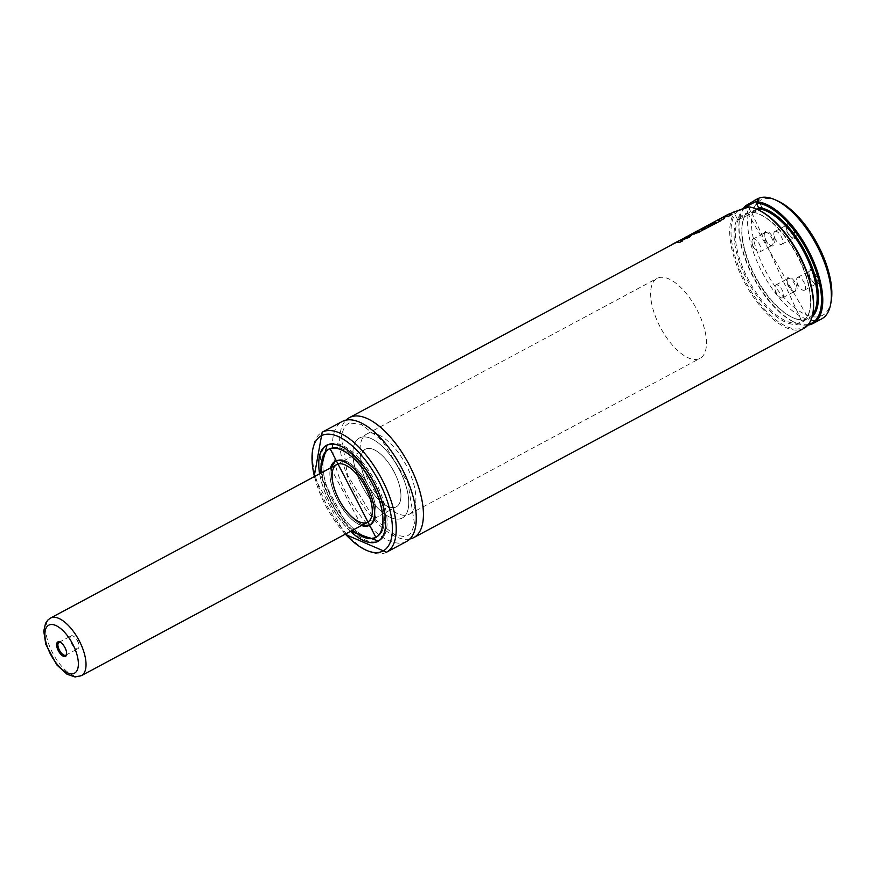 <?xml version="1.0" encoding="UTF-8"?>
<svg xmlns="http://www.w3.org/2000/svg" width="875" height="875" viewBox="0 0 875 875"><rect width="100%" height="100%" fill="white"/><g stroke="black" fill="none" stroke-linecap="round" stroke-linejoin="round"><path stroke-width="0.66" stroke-dasharray="4.38 3.28" d="M795.714 291.812A8.17 3.653 61.8 0 1 793.833 291.616A8.17 3.653 61.8 0 1 788.878 286.234A8.17 3.653 61.8 0 1 787.139 279.136A8.17 3.653 61.8 0 1 794.358 281.214A8.17 3.653 61.8 0 1 795.714 291.812M817.589 284.178A8.17 3.653 -118.2 0 0 816.233 273.58A8.17 3.653 -118.2 0 0 809.014 271.502A8.17 3.653 -118.2 0 0 810.753 278.6A8.17 3.653 -118.2 0 0 815.708 283.97A8.17 3.653 -118.2 0 0 817.589 284.178M765.68 231.306A8.17 3.653 -118.2 0 0 764.356 233.231A8.17 3.653 -118.2 0 0 766.084 240.33A8.17 3.653 -118.2 0 0 771.039 245.711A8.17 3.653 -118.2 0 0 773.511 239.061A8.17 3.653 -118.2 0 0 765.68 231.306M787.555 223.661A8.17 3.653 61.8 0 1 795.386 231.427A8.17 3.653 61.8 0 1 792.914 238.066A8.17 3.653 61.8 0 1 787.959 232.695A8.17 3.653 61.8 0 1 786.231 225.597A8.17 3.653 61.8 0 1 787.555 223.661M831.25 300.748A65.362 29.203 61.8 0 1 773.489 284.123A65.362 29.203 61.8 0 1 762.628 199.314A65.362 29.203 61.8 0 1 777.733 200.944M821.658 318.894A68.086 30.428 61.8 0 1 762.672 273.273A68.086 30.428 61.8 0 1 757.312 198.888M807.931 325.084A68.086 30.428 61.8 0 1 795.375 322.656A68.086 30.428 61.8 0 1 754.086 277.878A68.086 30.428 61.8 0 1 739.638 218.695A68.086 30.428 61.8 0 1 743.367 208.491M808.511 324.363A67.178 30.023 61.8 0 1 794.467 322.252A67.178 30.023 61.8 0 1 753.725 278.064A67.178 30.023 61.8 0 1 739.473 219.68A67.178 30.023 61.8 0 1 744.198 208.195M813.028 312.298A67.178 30.023 61.8 0 1 757.334 300.398A67.178 30.023 61.8 0 1 737.527 211.127L739.845 215.622L740.873 216.169L747.414 212.614L747.841 211.28L745.981 207.55M747.414 212.614L808.423 318.259A61.272 27.377 61.8 0 1 757.433 280.973A61.272 27.377 61.8 0 1 747.414 212.614M757.4 209.453L752.062 212.264L750.783 211.805L748.617 207.255A67.178 30.023 61.8 0 1 758.023 209.727M751.592 212.341L801.981 321.716A61.272 27.377 61.8 0 0 801.041 262.609A61.272 27.377 61.8 0 0 752.062 212.264L750.783 211.805A62.18 27.792 61.8 0 1 809.703 291.484A62.18 27.792 61.8 0 1 765.756 306.841A62.18 27.792 61.8 0 1 739.845 215.622M803.764 328.486A68.086 30.428 61.8 0 1 746.955 286.77A68.086 30.428 61.8 0 1 736.181 210.886L737.527 211.127M748.617 207.255L747.808 206.828M409.861 539.022A68.086 30.428 61.8 0 1 354.736 492.012A68.086 30.428 61.8 0 1 346.084 420.087M732.889 211.991L736.181 210.886M406.569 541.472A68.086 30.428 61.8 0 1 347.583 495.852A68.086 30.428 61.8 0 1 342.223 421.477M350.492 531.366A54.469 24.336 61.8 0 1 319.605 473.769M329.47 443.909A54.469 24.336 61.8 0 1 375.977 482.792A54.469 24.336 61.8 0 1 379.378 540.597A54.469 24.336 61.8 0 1 332.183 504.098A54.469 24.336 61.8 0 1 327.895 444.598A54.469 24.336 61.8 0 1 329.47 443.909M329.481 443.931A54.447 24.336 61.8 0 1 375.977 482.792A54.447 24.336 61.8 0 1 379.367 540.586A54.447 24.336 61.8 0 1 332.194 504.098A54.447 24.336 61.8 0 1 327.906 444.62A54.447 24.336 61.8 0 1 329.481 443.931M331.472 447.956A49.941 22.323 61.8 0 1 374.128 483.602A49.941 22.323 61.8 0 1 377.245 536.616A49.941 22.323 61.8 0 1 333.966 503.147A49.941 22.323 61.8 0 1 330.039 448.591A49.941 22.323 61.8 0 1 331.472 447.956A49.93 22.312 61.8 0 1 374.117 483.613A49.93 22.312 61.8 0 1 377.234 536.605A49.93 22.312 61.8 0 1 333.977 503.147A49.93 22.312 61.8 0 1 330.039 448.602A49.93 22.312 61.8 0 1 331.483 447.967M352.789 530.141A49.93 22.312 61.8 0 1 321.902 472.544M361.419 525.514A36.312 16.231 61.8 0 1 337.903 501.036A36.312 16.231 61.8 0 1 330.531 467.906M337.52 460.141A36.312 16.231 61.8 0 1 368.528 486.062A36.312 16.231 61.8 0 1 370.792 524.606A36.312 16.231 61.8 0 1 339.336 500.27A36.312 16.231 61.8 0 1 336.481 460.6A36.312 16.231 61.8 0 1 337.52 460.141A36.291 16.22 61.8 0 1 368.528 486.062A36.291 16.22 61.8 0 1 370.792 524.584A36.291 16.22 61.8 0 1 339.347 500.27A36.291 16.22 61.8 0 1 336.492 460.622A36.291 16.22 61.8 0 1 337.531 460.163M366.33 448.809A32.681 14.602 61.8 0 1 394.242 472.128A32.681 14.602 61.8 0 1 396.277 506.822A32.681 14.602 61.8 0 1 367.959 484.925A32.681 14.602 61.8 0 1 365.389 449.214A32.681 14.602 61.8 0 1 366.33 448.809M360.697 437.445A45.391 20.278 61.8 0 1 399.448 469.842A45.391 20.278 61.8 0 1 402.281 518.022A45.391 20.278 61.8 0 1 362.961 487.605A45.391 20.278 61.8 0 1 359.384 438.014A45.391 20.278 61.8 0 1 360.697 437.445M658.416 277.802A45.391 20.278 61.8 0 1 697.178 310.198A45.391 20.278 61.8 0 1 700.011 358.378A45.391 20.278 61.8 0 1 660.68 327.961A45.391 20.278 61.8 0 1 657.114 278.37A45.391 20.278 61.8 0 1 658.416 277.802M775.075 231.383A7.262 3.248 61.8 0 1 781.277 236.567A7.262 3.248 61.8 0 1 781.725 244.278A7.262 3.248 61.8 0 1 777.547 242.408A7.262 3.248 61.8 0 1 774.102 235.987A7.262 3.248 61.8 0 1 774.867 231.47A7.262 3.248 61.8 0 1 775.075 231.383M787.237 224.864A7.262 3.248 61.8 0 1 793.439 230.048A7.262 3.248 61.8 0 1 793.898 237.748A7.262 3.248 61.8 0 1 792.006 237.661A7.262 3.248 61.8 0 1 787.609 232.881A7.262 3.248 61.8 0 1 786.067 226.57A7.262 3.248 61.8 0 1 787.03 224.952A7.262 3.248 61.8 0 1 787.237 224.864M753.2 239.028A7.262 3.248 -118.2 0 0 752.992 239.116A7.262 3.248 -118.2 0 0 752.227 243.633A7.262 3.248 -118.2 0 0 755.672 250.053A7.262 3.248 -118.2 0 0 759.85 251.912A7.262 3.248 -118.2 0 0 759.402 244.213A7.262 3.248 -118.2 0 0 753.2 239.028M765.362 232.498A7.262 3.248 -118.2 0 0 765.155 232.597A7.262 3.248 -118.2 0 0 764.181 234.216A7.262 3.248 -118.2 0 0 765.723 240.527A7.262 3.248 -118.2 0 0 770.131 245.306A7.262 3.248 -118.2 0 0 772.023 245.394A7.262 3.248 -118.2 0 0 771.564 237.683A7.262 3.248 -118.2 0 0 765.362 232.498M804.311 290.27A7.262 3.248 -118.2 0 0 804.519 290.183A7.262 3.248 -118.2 0 0 803.95 282.242A7.262 3.248 -118.2 0 0 797.65 277.375A7.262 3.248 -118.2 0 0 796.884 281.892A7.262 3.248 -118.2 0 0 800.33 288.312A7.262 3.248 -118.2 0 0 804.311 290.27M816.473 283.752A7.262 3.248 -118.2 0 0 816.681 283.653A7.262 3.248 -118.2 0 0 816.112 275.723A7.262 3.248 -118.2 0 0 809.823 270.856A7.262 3.248 -118.2 0 0 808.85 272.475A7.262 3.248 -118.2 0 0 810.392 278.786A7.262 3.248 -118.2 0 0 814.8 283.566A7.262 3.248 -118.2 0 0 816.473 283.752M782.436 297.916A7.262 3.248 61.8 0 1 778.455 295.958A7.262 3.248 61.8 0 1 775.009 289.538A7.262 3.248 61.8 0 1 775.775 285.02A7.262 3.248 61.8 0 1 782.064 289.888A7.262 3.248 61.8 0 1 782.644 297.817A7.262 3.248 61.8 0 1 782.436 297.916M794.598 291.386A7.262 3.248 61.8 0 1 792.914 291.211A7.262 3.248 61.8 0 1 788.517 286.431A7.262 3.248 61.8 0 1 786.975 280.12A7.262 3.248 61.8 0 1 787.948 278.502A7.262 3.248 61.8 0 1 794.237 283.358A7.262 3.248 61.8 0 1 794.806 291.298A7.262 3.248 61.8 0 1 794.598 291.386M756.766 209.169A13.617 0.853 -26.4 0 0 743.936 215.447A13.617 0.853 -26.4 0 0 737.516 219.494A13.617 0.853 -26.4 0 0 738.97 219.188A13.617 0.853 -26.4 0 0 759.817 208.972M756.284 203.164L758.417 200.364L761.906 207.386A13.617 0.853 -26.4 0 0 758.592 208.392M737.658 211.225L748.595 207.408M724.773 216.716L728.711 214.452L732.102 214.692L728.809 216.453L724.948 217.241L724.259 218.892L720.869 220.708L717.467 220.478L722.105 218.52L724.609 216.398M699.694 231.295L696.916 232.422L699.552 230.967M694.006 234.325L694.477 233.253L689.489 235.484L700.405 229.633L702.887 229.556L705.72 228.036L703.259 228.102L706.552 226.341L709.013 226.275L716.111 222.469L711.145 224.82L710.358 224.733L714.361 222.338L708.739 225.159L716.92 220.784L720.333 221.003L699.169 232.345L694.006 234.325L693.23 233.888M689.161 236.217L687.903 237.672L684.917 238.514L689.314 236.009M692.727 234.15L689.161 237.781L681.8 240.341L686.306 237.191L692.825 234.27M681.8 240.341L681.002 239.914M679.492 240.844L682.883 241.084L679.602 242.845L676.922 242.408L671.322 245.23L679.328 240.527M671.07 245.339L728.372 214.211L670.983 245.186M727.628 215.184L728.536 214.528M669.987 245.678L727.442 214.867M364.197 435.98A45.391 20.278 61.8 0 1 366.538 434.186A45.391 20.278 61.8 0 1 405.869 464.592A45.391 20.278 61.8 0 1 409.434 514.183A45.391 20.278 61.8 0 1 371.711 486.62A45.391 20.278 61.8 0 1 364.197 435.98M357.033 439.808A45.391 20.278 61.8 0 1 359.384 438.014A45.391 20.278 61.8 0 1 398.705 468.431A45.391 20.278 61.8 0 1 402.281 518.022A45.391 20.278 61.8 0 1 364.547 490.459A45.391 20.278 61.8 0 1 357.033 439.808M363.705 450.516A32.681 14.602 61.8 0 1 365.389 449.214A32.681 14.602 61.8 0 1 393.706 471.122A32.681 14.602 61.8 0 1 396.277 506.822A32.681 14.602 61.8 0 1 369.108 486.981A32.681 14.602 61.8 0 1 363.705 450.516M60.375 642.316A7.262 3.248 61.8 0 1 60.812 642.48A7.262 3.248 61.8 0 1 65.22 647.259A7.262 3.248 61.8 0 1 66.752 653.57A7.262 3.248 61.8 0 1 66.653 654.019M70.711 636.158A7.262 3.248 61.8 0 1 71.094 635.873A7.262 3.248 61.8 0 1 75.272 637.733A7.262 3.248 61.8 0 1 78.717 644.153A7.262 3.248 61.8 0 1 77.952 648.67A7.262 3.248 61.8 0 1 71.914 644.262A7.262 3.248 61.8 0 1 70.711 636.158M812.044 316.936A62.18 27.792 61.8 0 1 759.391 283.478A62.18 27.792 61.8 0 1 747.841 211.28M812.602 314.672A61.272 27.377 61.8 0 1 808.423 318.259L801.981 321.716A61.272 27.377 61.8 0 1 751.067 284.55A61.272 27.377 61.8 0 1 740.873 216.169M386.531 552.223A68.086 30.428 61.8 0 1 327.545 506.592A68.086 30.428 61.8 0 1 322.175 432.217M345.363 534.122A65.362 29.203 61.8 0 1 314.475 476.525M328.781 444.445A54.447 24.336 61.8 0 1 373.723 481.83A54.447 24.336 61.8 0 1 379.991 539.952M363.814 540.619A54.447 24.336 61.8 0 1 319.266 457.559M350.547 531.344A54.359 24.292 61.8 0 1 319.659 473.747L350.525 531.344M352.723 530.173A50.039 22.356 61.8 0 1 321.836 472.566M341.611 449.914A49.941 22.323 61.8 0 1 371.952 482.781A49.941 22.323 61.8 0 1 382.539 526.247M373.756 538.191A49.941 22.323 61.8 0 1 332.609 503.88A49.941 22.323 61.8 0 1 326.802 450.614M336.602 460.753A36.291 16.22 61.8 0 1 366.57 485.669A36.291 16.22 61.8 0 1 370.737 524.42M361.506 525.459A36.291 16.22 61.8 0 1 337.98 500.992A36.291 16.22 61.8 0 1 330.619 467.863A36.203 16.177 61.8 0 0 337.947 501.014A36.203 16.177 61.8 0 0 361.517 525.459M81.375 675.675A32.681 14.602 61.8 0 1 54.206 655.834A32.681 14.602 61.8 0 1 48.803 619.369A32.681 14.602 61.8 0 1 50.487 618.078M794.467 322.252L795.375 322.656M739.473 219.68L739.638 218.695M671.234 245.055L680.028 240.33M681.045 239.794L696.03 231.755M697.036 231.208L700.952 229.119M703.172 227.927L707.087 225.827M708.641 224.984L721.252 218.225M722.422 217.602L724.839 216.311M725.495 215.961L729.247 213.938M349.256 422.975L344.991 426.027L341.305 434.842L347.452 474.906L373.942 518.678L394.767 534.778L404.305 536.648L407.991 535.566L410.933 533.116L414.619 524.398L407.914 482.716L382.003 440.442L361.178 424.331L349.256 422.975M345.023 534.297L314.147 476.7M377.945 541.373L378.492 541.056M326.463 445.364L327.031 445.091M369.37 525.372L370.792 524.606M335.048 461.366L336.481 460.6M369.808 525.109L370.792 524.584M335.508 461.147L336.492 460.622M361.473 525.481L330.586 467.873M367.653 522.167L396.277 506.822L367.653 522.167M336.766 464.57L365.389 449.214L336.766 464.57M409.434 514.183L700.011 358.378M366.538 434.186L657.114 278.37M774.102 235.987L774.987 239.652L777.547 242.408M781.725 244.278L793.898 237.748M774.867 231.47L787.03 224.952M792.006 237.661L792.914 238.066M786.067 226.57L786.231 225.597M752.227 243.633L753.112 247.286L755.672 250.053M759.85 251.912L772.023 245.394M752.992 239.116L765.155 232.597M770.131 245.306L771.039 245.711M764.181 234.216L764.356 233.231M796.884 281.892L797.781 285.556L800.33 288.312M804.519 290.183L816.681 283.653M797.65 277.375L809.823 270.856M814.8 283.566L815.708 283.97M808.85 272.475L809.014 271.502M775.009 289.538L775.906 293.191L778.455 295.958M782.644 297.817L794.806 291.298M775.775 285.02L787.948 278.502M792.914 291.211L793.833 291.616M786.975 280.12L787.139 279.136M737.516 219.494L734.027 212.461L732.791 212.089M758.395 200.845L758.844 199.631M60.812 642.48L59.905 642.075M66.752 653.57L66.588 654.555M65.789 655.189L77.952 648.67M58.92 642.392L71.094 635.873M78.717 644.153L77.831 640.5L75.272 637.733"/><path stroke-width="1.31" d="M743.367 208.491A68.086 30.428 61.8 0 1 745.631 205.767L757.312 198.888A68.086 30.428 61.8 0 1 759.281 198.034A68.086 30.428 61.8 0 1 775.009 199.73L777.733 200.944A65.362 29.203 61.8 0 1 817.37 243.939A65.362 29.203 61.8 0 1 831.25 300.748L830.758 303.691A68.086 30.428 61.8 0 1 821.658 318.894L813.072 323.498A68.086 30.428 61.8 0 1 807.931 325.084M775.009 199.73A68.086 30.428 61.8 0 1 816.298 244.519A68.086 30.428 61.8 0 1 830.758 303.691M754.545 200.375L757.127 199.183L758.844 199.631L756.908 201.83A68.086 30.428 61.8 0 1 811.737 257.195A68.086 30.428 61.8 0 1 813.072 323.498M756.908 201.83L756.306 203.022A67.178 30.023 61.8 0 1 812.164 261.144A67.178 30.023 61.8 0 1 808.511 324.363M744.198 208.195A67.178 30.023 61.8 0 1 745.522 206.784L745.631 205.767M756.306 203.022L758.472 207.572L757.4 209.453M745.981 207.55L745.522 206.784M729.247 213.938L747.808 206.828A68.086 30.428 61.8 0 1 757.116 209.322L758.023 209.727A67.178 30.023 61.8 0 1 798.766 253.914A67.178 30.023 61.8 0 1 813.028 312.298L812.864 313.283A68.086 30.428 61.8 0 1 803.764 328.486L413.722 537.633A68.086 30.428 61.8 0 1 409.861 539.022M757.116 209.322A68.086 30.428 61.8 0 1 798.405 254.111A68.086 30.428 61.8 0 1 812.864 313.283M346.084 420.087A68.086 30.428 61.8 0 1 349.377 417.637A68.086 30.428 61.8 0 1 351.334 416.773A68.086 30.428 61.8 0 1 409.478 465.369A68.086 30.428 61.8 0 1 413.722 537.633M314.147 476.7L322.175 432.217L342.223 421.477A68.086 30.428 61.8 0 1 344.181 420.613A68.086 30.428 61.8 0 1 402.314 469.208A68.086 30.428 61.8 0 1 406.569 541.472L386.531 552.223L345.023 534.297M319.605 473.769A54.469 24.336 61.8 0 1 326.463 445.364A54.469 24.336 61.8 0 1 328.038 444.675A54.469 24.336 61.8 0 1 374.544 483.558A54.469 24.336 61.8 0 1 377.945 541.373A54.469 24.336 61.8 0 1 350.492 531.366M321.902 472.544A49.93 22.312 61.8 0 1 328.617 449.367A49.93 22.312 61.8 0 1 330.05 448.733A49.93 22.312 61.8 0 1 372.684 484.378A49.93 22.312 61.8 0 1 375.802 537.37A49.93 22.312 61.8 0 1 352.789 530.141M330.531 467.906A36.312 16.231 61.8 0 1 335.048 461.366A36.312 16.231 61.8 0 1 336.098 460.906A36.312 16.231 61.8 0 1 367.095 486.828A36.312 16.231 61.8 0 1 369.37 525.372A36.312 16.231 61.8 0 1 361.419 525.514M337.706 464.155A32.681 14.602 61.8 0 1 365.608 487.484A32.681 14.602 61.8 0 1 367.653 522.167A32.681 14.602 61.8 0 1 339.336 500.27A32.681 14.602 61.8 0 1 336.766 464.57A32.681 14.602 61.8 0 1 337.706 464.155M759.817 208.972A13.617 0.853 -26.4 0 0 761.906 207.386M758.592 208.392A13.617 0.853 -26.4 0 0 756.766 209.169M758.417 200.353L745.653 206.883M724.609 216.398L728.547 214.134L731.959 214.364L728.678 216.125L724.806 216.912L724.117 218.564L720.738 220.38L717.303 220.161L724.609 216.398M698.939 231.186L696.773 232.094L698.786 230.858M699.169 232.345L693.23 233.888M720.333 221.003L699.027 232.017M708.739 225.159L716.745 220.456L720.191 220.675M709.461 224.963L708.564 224.842M714.295 222.217L709.297 224.645M710.358 224.733L714.197 222.009M711.112 224.744L710.205 224.405M715.673 222.294L711.003 224.492M703.259 228.102L715.564 222.042M697.091 231.306L700.241 229.305L702.745 229.228L705.578 227.708L703.095 227.773M689.336 235.211L696.959 231.066M694.006 234.325L694.323 232.925L689.314 235.167M686.689 237.147L689.314 236.009M689.161 236.217L684.556 238.098M692.727 234.15L689.03 237.453L681.647 240.012L686.131 236.863L692.825 234.27M681.8 240.341L681.002 239.914M684.764 238.186L686.525 236.819M679.328 240.527L682.752 240.756L679.459 242.517L676.758 242.091L671.158 244.902L679.328 240.527M728.372 214.222L669.998 245.711M57.356 642.294A8.17 3.653 61.8 0 1 59.905 642.075A8.17 3.653 61.8 0 1 64.859 647.456A8.17 3.653 61.8 0 1 66.588 654.555A8.17 3.653 61.8 0 1 59.861 653.166A8.17 3.653 61.8 0 1 57.356 642.294M66.653 654.019A7.262 3.248 61.8 0 1 65.789 655.189A7.262 3.248 61.8 0 1 59.752 650.781A7.262 3.248 61.8 0 1 58.548 642.677A7.262 3.248 61.8 0 1 58.92 642.392A7.262 3.248 61.8 0 1 60.375 642.316M758.472 207.572A62.18 27.792 61.8 0 1 807.002 255.281A62.18 27.792 61.8 0 1 812.044 316.936M758.352 208.797A61.272 27.377 61.8 0 1 804.792 253.597A61.272 27.377 61.8 0 1 812.602 314.672M322.175 432.217A68.086 30.428 61.8 0 1 324.144 431.353A68.086 30.428 61.8 0 1 382.277 479.959A68.086 30.428 61.8 0 1 386.531 552.223M314.475 476.525A65.362 29.203 61.8 0 1 323.203 434.941A65.362 29.203 61.8 0 1 390.403 512.203A65.362 29.203 61.8 0 1 345.363 534.122M319.266 457.559A54.447 24.336 61.8 0 1 326.55 445.342A54.447 24.336 61.8 0 1 328.114 444.653A54.447 24.336 61.8 0 1 328.781 444.445M379.991 539.952A54.447 24.336 61.8 0 1 378.011 541.319A54.447 24.336 61.8 0 1 363.814 540.619M327.031 445.091L319.648 473.747A54.359 24.292 61.8 0 1 328.081 444.773A54.359 24.292 61.8 0 1 383.283 506.166A54.359 24.292 61.8 0 1 350.547 531.344L378.492 541.056M321.836 472.566A50.039 22.356 61.8 0 1 330.006 448.645A50.039 22.356 61.8 0 1 380.417 503.683A50.039 22.356 61.8 0 1 352.723 530.173M326.802 450.614A49.941 22.323 61.8 0 1 328.672 449.312A49.941 22.323 61.8 0 1 330.116 448.678A49.941 22.323 61.8 0 1 341.611 449.914M382.539 526.247A49.941 22.323 61.8 0 1 375.878 537.348A49.941 22.323 61.8 0 1 373.756 538.191M361.517 525.459A36.203 16.177 61.8 0 0 370.355 494.102A36.203 16.177 61.8 0 0 336.142 461.005A36.203 16.177 61.8 0 0 330.63 467.863A36.291 16.22 61.8 0 1 335.125 461.344A36.291 16.22 61.8 0 1 336.175 460.884A36.291 16.22 61.8 0 1 336.602 460.753M370.737 524.42A36.291 16.22 61.8 0 1 369.425 525.317A36.291 16.22 61.8 0 1 361.506 525.459M336.766 464.57L50.487 618.078A32.681 14.602 61.8 0 1 78.805 639.975A32.681 14.602 61.8 0 1 81.375 675.675L367.653 522.167M47.359 626.248A27.234 12.173 61.8 0 1 76.366 652.717A27.234 12.173 61.8 0 1 61.184 668.555A27.234 12.173 61.8 0 1 47.359 626.248M349.377 417.637L671.234 245.055M680.028 240.33L681.045 239.794M696.03 231.755L697.036 231.208M700.952 229.119L703.172 227.927M707.087 225.827L708.641 224.984M721.252 218.225L722.422 217.602M724.839 216.311L725.495 215.961M328.672 449.312L330.105 448.689L375.878 537.348M375.802 537.37L376.403 537.053M328.617 449.367L329.208 449.05M361.473 525.481L369.808 525.109M330.586 467.873L335.508 461.147M50.487 618.078L47.72 620.178L45.544 623.328L43.75 631.181L45.773 644.219L56.809 664.912L66.948 674.166L75.075 676.966L81.375 675.675"/></g></svg>
